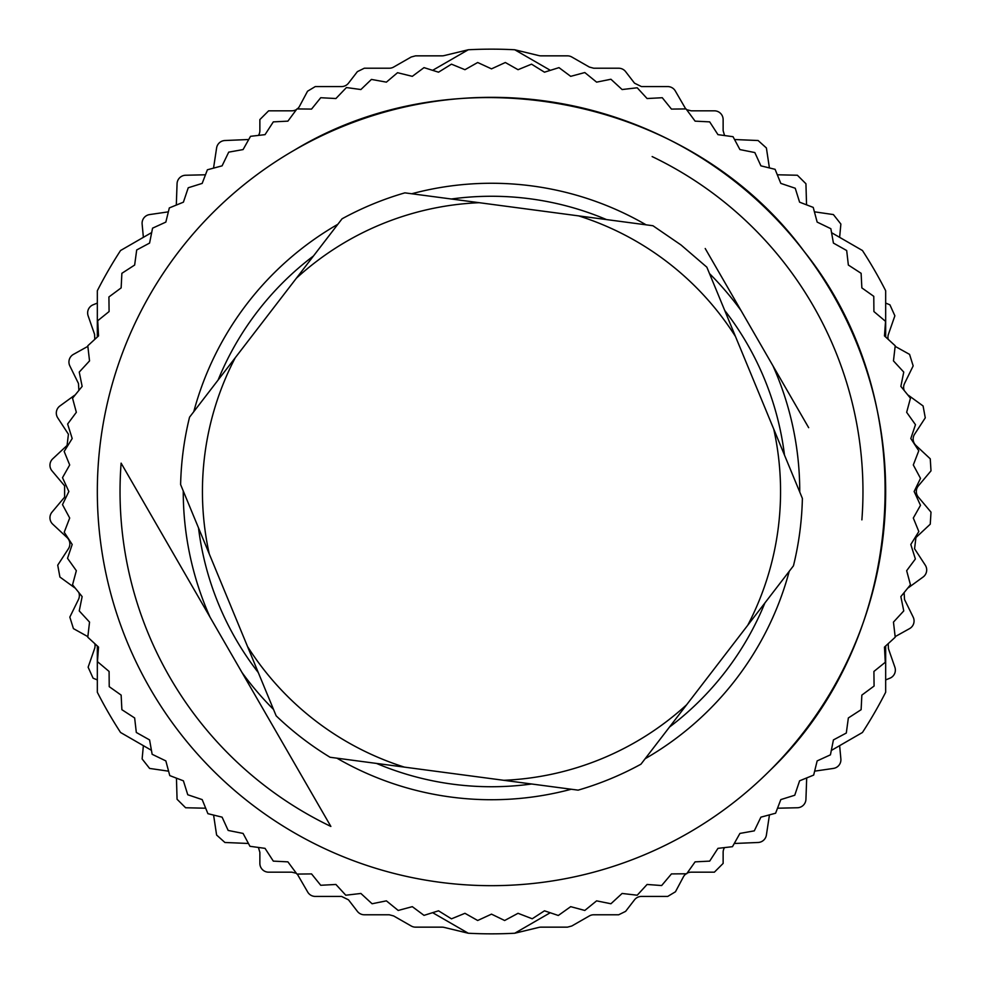 <?xml version="1.0" encoding="UTF-8"?>
<svg xmlns="http://www.w3.org/2000/svg" width="983" height="983" viewBox="0 0 983 983"><rect width="100%" height="100%" fill="white"/><g stroke="black" fill="none" stroke-linecap="round" stroke-linejoin="round"><path stroke-width="1.47" d="M404.394 767.121L330.067 757.266A310.96 310.96 0 0 1 276.162 715.833L247.532 646.531A289.063 289.063 0 0 0 404.394 767.121L503.775 780.305A289.063 289.063 0 0 0 686.65 704.75L747.744 625.262A289.063 289.063 0 0 0 773.756 429.129L735.468 336.469A289.063 289.063 0 0 0 578.606 215.879L479.225 202.695A289.063 289.063 0 0 0 296.35 278.25L235.256 357.738A289.063 289.063 0 0 0 209.244 553.871L247.532 646.531M209.244 553.871L180.614 484.582A310.96 310.96 0 0 1 189.547 417.185L235.256 357.738M686.65 704.75L640.941 764.196A310.96 310.96 0 0 1 578.115 790.148L503.775 780.305M296.35 278.25L342.059 218.804A310.96 310.96 0 0 1 404.885 192.852L479.225 202.695M578.606 215.879L652.933 225.734L681.022 244.976L706.838 267.167L735.468 336.469M773.756 429.129L802.386 498.418A310.96 310.96 0 0 1 793.453 565.815L747.744 625.262M705.216 248.515L808.665 427.679M275.387 730.344L121.118 463.14A371.463 371.463 0 0 0 330.866 826.433L241.953 672.433M652.134 156.567A371.463 371.463 0 0 1 861.882 519.86M294.421 150.129L294.409 150.141A394.171 394.171 0 0 1 832.859 294.409A394.171 394.171 0 0 1 688.591 832.859A394.171 394.171 0 0 1 150.141 688.591A394.171 394.171 0 0 1 294.409 150.141C458.668 50.661 690.533 96.789 804.217 251.537C924.278 401.408 908.808 637.316 770.217 770.217M806.257 423.513L773.019 365.946M799.744 492.028A308.244 308.244 0 0 0 772.982 365.885L770.819 362.137M769.308 359.508L757.623 339.282M751.909 329.391L743.812 315.359M742.57 313.221L741.895 312.041M741.047 310.567L707.613 252.656M330.866 826.433L277.784 734.485M241.105 670.959L240.43 669.779M239.188 667.641L231.091 653.609M225.377 643.718L213.692 623.492M212.181 620.863L210.018 617.115A308.244 308.244 0 0 1 183.256 490.972M209.981 617.054L176.743 559.487M174.335 555.321L121.118 463.14M518.041 69.695L505.323 62.507L491.5 68.859L477.677 62.507L464.959 69.695L451.455 64.165L438.529 72.189L424.017 67.63L412.307 76.342L397.537 72.705L386.393 82.142L371.427 79.426L360.896 89.539L346.434 87.548L335.916 98.533L320.728 97.722L311.55 109.088L296.952 108.916L287.896 121.142L273.311 121.88L265.041 134.646L250.53 136.318L243.084 149.576L228.707 152.144L222.097 165.844L207.401 169.776L202.179 183.403L188.244 187.765L183.403 202.179L169.322 207.917L165.844 222.097L152.562 228.167L149.576 243.084L136.698 249.965L134.646 265.041L121.88 273.311L121.142 287.896L108.916 296.952L109.088 311.55L97.722 320.728L98.533 335.916L87.782 345.783L89.539 360.896L79.242 372.078L82.142 386.393L72.545 398.201L76.342 412.307L67.63 424.017L72.189 438.529L64.165 451.455L69.695 464.959L62.507 477.677L68.859 491.5L62.494 504.635L69.695 518.041L64.227 532.233L72.189 544.471L67.52 558.307L76.342 570.693L72.545 584.799L82.142 596.607L79.242 610.922L89.539 622.104L87.782 637.217L98.533 647.084L97.452 661.645L109.088 671.45L109.224 686.662L121.142 695.104L121.88 709.689L134.646 717.959L136.318 732.47L149.576 739.916L152.144 754.293L165.844 760.903L169.776 775.599L183.403 780.821L187.765 794.755L202.179 799.597L207.917 813.678L222.097 817.156L228.167 830.438L243.084 833.424L249.965 846.302L265.041 848.354L273.311 861.12L287.896 861.858L296.952 874.084L311.55 873.912L320.728 885.278L335.916 884.467L345.783 895.218L360.896 893.461L372.078 903.758L386.393 900.858L398.201 910.455L412.307 906.658L424.017 915.37L438.529 910.811L451.455 918.835L464.959 913.305L477.677 920.493L491.5 914.141L504.635 920.506L518.041 913.305L532.233 918.773L544.471 910.811L558.307 915.48L570.693 906.658L584.799 910.455L596.607 900.858L610.922 903.758L622.104 893.461L637.217 895.218L647.084 884.467L661.645 885.548L671.45 873.912L686.662 873.776L695.104 861.858L709.689 861.12L717.959 848.354L732.47 846.682L739.916 833.424L754.293 830.856L760.903 817.156L775.599 813.224L780.821 799.597L794.755 795.235L799.597 780.821L813.678 775.083L817.156 760.903L830.438 754.833L833.424 739.916L846.302 733.035L848.354 717.959L861.12 709.689L861.858 695.104L874.084 686.048L873.912 671.45L885.278 662.272L884.467 647.084L895.218 637.217L893.461 622.104L903.758 610.922L900.858 596.607L910.455 584.799L906.658 570.693L915.37 558.983L910.811 544.471L918.835 531.545L913.305 518.041L920.493 505.323L914.141 491.5L920.506 478.365L913.305 464.959L918.773 450.767L910.811 438.529L915.48 424.693L906.658 412.307L910.455 398.201L900.858 386.393L903.758 372.078L893.461 360.896L895.218 345.783L884.467 335.916L885.548 321.355L873.912 311.55L873.776 296.338L861.858 287.896L861.12 273.311L848.354 265.041L846.682 250.53L833.424 243.084L830.856 228.707L817.156 222.097L813.224 207.401L799.597 202.179L795.235 188.244L780.821 183.403L775.083 169.322L760.903 165.844L754.833 152.562L739.916 149.576L733.035 136.698L717.959 134.646L709.689 121.88L695.104 121.142L686.048 108.916L671.45 109.088L662.272 97.722L647.084 98.533L637.217 87.782L622.104 89.539L610.922 79.242L596.607 82.142L584.799 72.545L570.693 76.342L558.983 67.63L544.471 72.189L531.545 64.165L518.041 69.695M550.222 70.248L514.736 49.764L550.222 70.248M297.284 108.916A8.761 8.761 0 0 0 299.569 106.176L307.544 91.222L315.273 86.578L341.543 86.578A8.761 8.761 0 0 0 348.486 83.174L357.382 71.636L364.324 68.22L389.28 68.22A8.761 8.761 0 0 0 393.63 67.065L411.213 57.002L415.563 55.847L442.067 55.847A8.761 8.761 0 0 0 444.119 55.601L468.264 49.764L432.778 70.248L468.264 49.764A442.35 442.35 0 0 1 514.736 49.764L538.881 55.601A8.761 8.761 0 0 0 540.933 55.847L567.437 55.847A8.761 8.761 0 0 1 571.787 57.002L589.37 67.065L593.72 68.22L618.676 68.22A8.761 8.761 0 0 1 625.618 71.636L634.514 83.174L641.457 86.578L667.727 86.578A8.761 8.761 0 0 1 675.456 91.222L685.716 108.916M168.351 211.849L149.6 214.577A8.761 8.761 0 0 0 142.13 224.05L143.371 237.345L151.431 232.688L120.553 250.518A442.35 442.35 0 0 0 97.329 290.747L97.329 337.022L97.329 303.083L93.09 304.804A8.761 8.761 0 0 0 88.126 315.801L94.565 334.306L94.786 339.368M97.329 645.978L97.329 692.253A442.35 442.35 0 0 0 120.553 732.482L151.431 750.312L143.371 745.655L142.13 758.95L149.6 768.423L168.351 771.151M685.716 874.084A8.761 8.761 0 0 0 683.431 876.824L675.456 891.778L667.727 896.422L641.457 896.422A8.761 8.761 0 0 0 634.514 899.826L625.618 911.364L618.676 914.78L593.72 914.78A8.761 8.761 0 0 0 589.37 915.935L571.787 925.998L567.437 927.153L540.933 927.153A8.761 8.761 0 0 0 538.881 927.399L514.736 933.236L550.222 912.752L514.736 933.236A442.35 442.35 0 0 1 468.264 933.236L432.778 912.752L468.264 933.236L444.119 927.399A8.761 8.761 0 0 0 442.067 927.153L415.563 927.153A8.761 8.761 0 0 1 411.213 925.998L393.63 915.935L389.28 914.78L364.324 914.78A8.761 8.761 0 0 1 357.382 911.364L348.486 899.826L341.543 896.422L315.273 896.422A8.761 8.761 0 0 1 307.544 891.778L297.284 874.084M814.649 771.151L833.4 768.423A8.761 8.761 0 0 0 840.87 758.95L839.629 745.655L831.569 750.312L862.447 732.482A442.35 442.35 0 0 0 885.671 692.253L885.671 645.978L885.671 679.917L889.91 678.196A8.761 8.761 0 0 0 894.874 667.199L888.435 648.694L888.214 643.632M885.671 337.022L885.671 290.747A442.35 442.35 0 0 0 862.447 250.518L831.569 232.688L839.629 237.345L840.87 224.05L833.4 214.577L814.649 211.849M295.932 109.801A8.761 8.761 0 0 1 291.84 110.821L268.629 110.821L259.868 119.582L259.868 130.653A8.761 8.761 0 0 1 258.468 135.408M248.453 139.525L224.898 140.52A8.761 8.761 0 0 0 216.604 147.966L213.569 167.933M176.313 204.894L177.063 183.747A8.761 8.761 0 0 1 185.615 175.244L205.484 174.79M94.786 643.644A8.761 8.761 0 0 1 94.565 648.694L88.126 667.199L93.09 678.196L97.329 679.917M78.873 390.251L78.468 383.493L69.83 365.897A8.761 8.761 0 0 1 73.43 354.384L87.561 346.52M74.634 587.748L59.914 577.033L57.727 565.164L68.429 548.747A8.761 8.761 0 0 0 67.065 537.554L52.738 524.185A8.761 8.761 0 0 1 52.001 512.143L64.62 497.14L64.62 485.86L52.001 470.857A8.761 8.761 0 0 1 52.738 458.815L67.065 445.446L68.429 434.253L57.727 417.836A8.761 8.761 0 0 1 59.914 405.967L74.634 395.252M78.873 592.749A8.761 8.761 0 0 1 78.468 599.507L69.83 617.103L73.43 628.616L87.561 636.48M176.313 778.106A8.761 8.761 0 0 1 176.498 779.654L177.063 799.253L185.615 807.756L205.214 808.21A8.761 8.761 0 0 1 205.484 808.21M213.569 815.067A8.761 8.761 0 0 1 213.68 815.657L216.604 835.034L224.898 842.48L248.453 843.475M295.932 873.199L291.84 872.179L268.629 872.179A8.761 8.761 0 0 1 259.868 863.418L259.868 852.347L258.468 847.592M687.068 873.199A8.761 8.761 0 0 1 691.16 872.179L714.371 872.179L723.132 863.418L723.132 852.347A8.761 8.761 0 0 1 724.532 847.592M734.547 843.475L758.102 842.48A8.761 8.761 0 0 0 766.396 835.034L769.431 815.067M806.687 778.106L805.937 799.253A8.761 8.761 0 0 1 797.385 807.756L777.516 808.21M904.127 592.749L904.532 599.507L913.17 617.103A8.761 8.761 0 0 1 909.57 628.616L895.439 636.48M908.366 395.252L923.086 405.967L925.273 417.836L914.571 434.253A8.761 8.761 0 0 0 915.935 445.446L930.262 458.815L930.999 470.857L918.38 485.86A8.761 8.761 0 0 0 918.38 497.14L930.999 512.143L930.262 524.185L915.935 537.554L914.571 548.747L925.273 565.164A8.761 8.761 0 0 1 923.086 577.033L908.366 587.748M904.127 390.251A8.761 8.761 0 0 1 904.532 383.493L913.17 365.897L909.57 354.384L895.439 346.52M888.214 339.356A8.761 8.761 0 0 1 888.435 334.306L894.874 315.801L889.91 304.804L885.671 303.083M806.687 204.894A8.761 8.761 0 0 1 806.502 203.346L805.937 183.747L797.385 175.244L777.786 174.79A8.761 8.761 0 0 1 777.516 174.79M769.431 167.933A8.761 8.761 0 0 1 769.32 167.343L766.396 147.966L758.102 140.52L734.547 139.525M687.068 109.801L691.16 110.821L714.371 110.821A8.761 8.761 0 0 1 723.132 119.582L723.132 130.653L724.532 135.408M669.497 727.051A295.244 295.244 0 0 0 764.897 602.96M784.495 455.129A295.244 295.244 0 0 0 724.729 310.456M606.499 219.578A295.244 295.244 0 0 0 451.332 199.008M313.503 255.949A295.244 295.244 0 0 0 218.103 380.04M198.505 527.871A295.244 295.244 0 0 0 258.271 672.544M376.501 763.422A295.244 295.244 0 0 0 531.668 783.992M645.155 758.704A308.244 308.244 0 0 0 645.622 758.446A308.244 308.244 0 0 0 789.226 571.307M741.022 310.53A308.244 308.244 0 0 0 709.48 273.557M646.077 224.824A308.244 308.244 0 0 0 411.742 193.762M337.845 224.296A308.244 308.244 0 0 0 337.378 224.554A308.244 308.244 0 0 0 193.774 411.693M241.978 672.47A308.244 308.244 0 0 0 273.52 709.443M336.923 758.176A308.244 308.244 0 0 0 571.258 789.238"/></g></svg>

